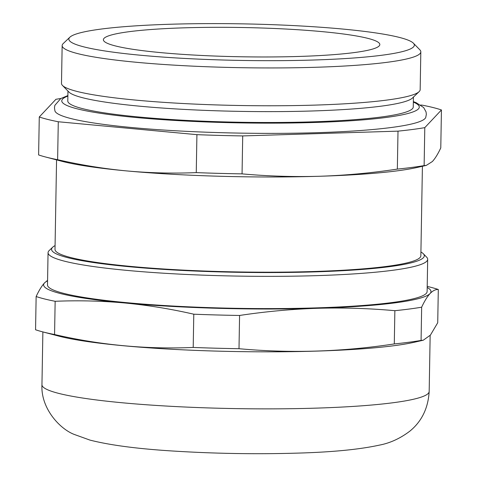 <?xml version="1.0" encoding="UTF-8"?>
<svg xmlns="http://www.w3.org/2000/svg" width="477" height="477" viewBox="0 0 477 477"><rect width="100%" height="100%" fill="white"/><g stroke="black" fill="none" stroke-linecap="round" stroke-linejoin="round"><path stroke-width="0.72" d="M60.853 98.5A211.651 22.413 -179 0 0 55.922 99.299L39.275 116.984L38.613 154.936A211.651 22.413 -179 0 0 45.351 156.939A211.651 22.413 -179 0 0 57.622 159.7C80.673 164.982 103.747 168.727 126.852 170.933A193.716 20.511 -179 0 1 61.736 161.25L45.351 156.939M242.054 173.872L242.715 135.927L398.003 131.145L397.341 169.096C371.362 173.026 345.455 175.411 319.614 176.263C293.689 177.003 267.835 176.204 242.054 173.872A211.651 22.413 -179 0 1 196.256 172.608C173.097 173.586 149.963 173.026 126.852 170.933A193.716 20.511 -179 0 0 319.614 176.263A193.716 20.511 -179 0 0 417.202 167.451L426.301 165.394L424.131 165.597A211.651 22.413 -179 0 1 397.341 169.096M424.131 165.597L424.792 127.645L441.44 109.96L440.778 147.906C437.946 153.982 435.143 158.525 432.371 161.53L426.301 165.394M441.44 109.96A211.651 22.413 -179 0 0 422.431 105.19L420.666 105.029M427.207 286.349L431.566 287.494A211.651 22.413 -179 0 1 438.303 289.497C435.584 289.318 432.836 290.672 430.063 293.564C427.291 296.569 424.488 301.106 421.656 307.188A211.651 22.413 -179 0 1 394.867 310.688C369.001 308.351 343.148 307.558 317.306 308.297C291.381 309.156 265.474 311.547 239.579 315.464A211.651 22.413 -179 0 1 193.787 314.2C170.736 308.917 147.655 305.173 124.551 302.967C101.44 300.874 78.311 300.313 55.147 301.291A211.651 22.413 -179 0 1 36.139 296.527C38.971 290.451 41.773 285.908 44.546 282.903L47.575 280.339M427.189 287.464A193.716 20.511 -179 0 1 430.063 293.564A193.716 20.511 -179 0 1 317.306 308.297A193.716 20.511 -179 0 1 124.551 302.967A193.716 20.511 -179 0 1 44.546 282.903A193.716 20.511 -179 0 1 47.569 280.84M422.413 166.276L420.851 255.761A182.953 19.372 -179 0 1 313.484 271.514A182.953 19.372 -179 0 1 55.004 249.376L56.566 159.884M420.917 251.987A186.394 19.736 -179 0 1 423.272 253.698A186.394 19.736 -179 0 1 314.909 271.872A186.394 19.736 -179 0 1 128.617 266.667A186.394 19.736 -179 0 1 52.661 247.229A186.394 19.736 -179 0 1 55.07 245.601M421.656 307.188L421.078 340.429L423.248 340.226L430.421 335.098L437.725 322.738L438.303 289.497M239.579 315.464L239.001 348.705C290.481 353.451 342.242 351.853 394.288 343.929L394.867 310.688M421.078 340.429A211.651 22.413 -179 0 1 394.288 343.929M193.787 314.2L193.203 347.441A211.651 22.413 -179 0 0 239.001 348.705M39.275 116.984A211.651 22.413 -179 0 0 58.283 121.754L57.622 159.7M413.356 101.607L416.159 102.692L423.677 107.558L426.044 111.892L426.337 114.355L425.74 117.449A185.553 19.646 -179 0 1 316.99 132.689A185.553 19.646 -179 0 1 54.95 110.974L54.461 107.808L54.849 105.357L60.746 98.566L67.877 95.573M58.283 121.754L196.918 134.657L196.256 172.608M242.715 135.927A211.651 22.413 -179 0 1 196.918 134.657M424.792 127.645A211.651 22.413 -179 0 1 398.003 131.145M413.434 97.081L413.261 106.973A172.763 18.293 -179 0 1 311.875 121.856A172.763 18.293 -179 0 1 67.788 100.945L67.961 91.053M413.392 43.192L419.838 49.793A179.364 18.991 -179 0 1 420.821 51.832L420.165 89.658A179.364 18.991 -179 0 1 419.11 91.662L412.432 98.035A172.763 18.293 -179 0 1 312.059 110.986A172.763 18.293 -179 0 1 68.926 92.043L62.475 85.437A179.364 18.991 -179 0 1 61.491 83.397L62.153 45.571A179.364 18.991 -179 0 1 63.208 43.568L69.88 37.194A172.763 18.293 -179 0 1 241.922 23.85A172.763 18.293 -179 0 1 413.392 43.192A172.763 18.293 -179 0 1 312.954 60.036A172.763 18.293 -179 0 1 140.286 55.213A172.763 18.293 -179 0 1 69.88 37.194M419.11 91.662A179.364 18.991 -179 0 1 314.903 105.107A179.364 18.991 -179 0 1 62.475 85.437M420.821 51.832A179.364 18.991 -179 0 1 315.565 67.281A179.364 18.991 -179 0 1 62.153 45.571M298.691 56.459A138.241 14.638 -179 0 1 103.384 39.728A138.241 14.638 -179 0 1 241.857 27.505A138.241 14.638 -179 0 1 379.823 44.552A138.241 14.638 -179 0 1 298.691 56.459M423.248 340.226L414.084 342.301A193.638 20.505 -179 0 1 316.531 351.108A193.638 20.505 -179 0 1 58.749 336.1L42.298 331.771A211.651 22.413 -179 0 1 35.56 329.768L36.139 296.527M55.147 301.291L54.569 334.532C100.671 345.169 146.88 349.468 193.203 347.441M54.569 334.532A211.651 22.413 -179 0 1 42.298 331.771M423.272 253.698L426.635 257.145A189.84 20.1 -179 0 1 427.678 259.303L427.118 291.548A189.84 20.1 -179 0 1 315.708 307.898A189.84 20.1 -179 0 1 47.497 284.918L48.058 252.679A189.84 20.1 -179 0 1 49.179 250.556L52.661 247.229M427.678 259.303A189.84 20.1 -179 0 1 316.269 275.652A189.84 20.1 -179 0 1 48.058 252.679M413.344 102.102A178.792 18.931 -179 0 1 314.361 122.482A178.792 18.931 -179 0 1 124.867 116.4A178.792 18.931 -179 0 1 67.871 96.074M315.536 408.151A193.638 20.505 -179 0 1 41.952 384.718C40.646 408.372 59.84 428.924 74.162 434.404L89.956 440.098C110.503 445.327 139.087 449.024 175.697 451.194C216.057 453.645 256.274 454.301 296.336 453.15C331.533 452.202 359.175 449.537 379.269 445.148C389.965 443.151 400.161 438.488 409.844 431.154C421.728 421.429 428.173 408.205 429.175 391.474A193.638 20.505 -179 0 1 315.536 408.151M429.175 391.474L430.153 335.426M41.952 384.718L42.876 331.92"/></g></svg>
